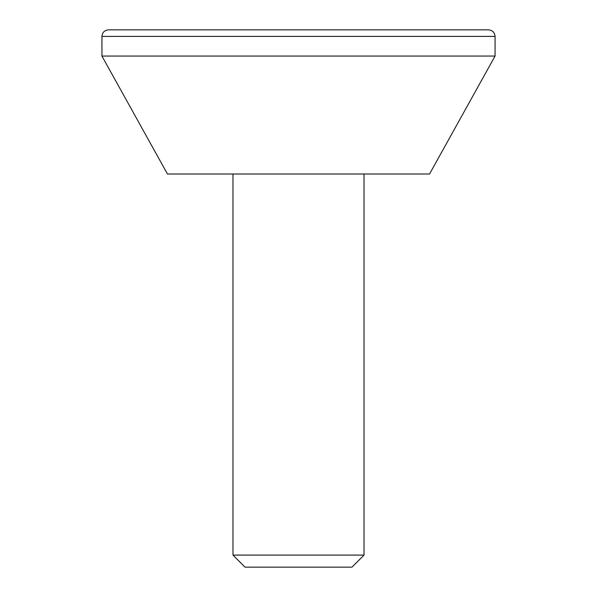 <?xml version="1.0" encoding="UTF-8"?>
<svg xmlns="http://www.w3.org/2000/svg" width="597" height="597" viewBox="0 0 597 597"><rect width="100%" height="100%" fill="white"/><g stroke="black" fill="none" stroke-linecap="round" stroke-linejoin="round"><path stroke-width="0.9" d="M245.031 567.15L351.969 567.15L364.021 555.091L232.979 555.091L245.031 567.15M108.482 29.85L488.518 29.85C492.503 30.238 494.682 32.425 495.07 36.402L495.07 56.058L101.93 56.058L101.93 36.402C102.318 32.425 104.497 30.238 108.482 29.85M495.07 56.058L429.549 174.003L167.451 174.003L101.93 56.058M232.979 174.003L232.979 555.091M101.93 36.402L495.07 36.402M364.021 174.003L364.021 555.091"/></g></svg>
